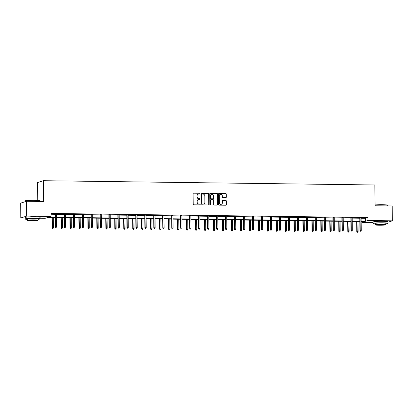 <?xml version="1.0" encoding="UTF-8"?>
<svg xmlns="http://www.w3.org/2000/svg" width="413" height="413" viewBox="0 0 413 413"><rect width="100%" height="100%" fill="white"/><g stroke="black" fill="none" stroke-linecap="round" stroke-linejoin="round"><path stroke-width="0.62" d="M200.062 193.635A0.408 0.392 72.5 0 0 199.66 193.222L193.671 193.145A0.583 0.563 72.5 0 0 193.114 193.718L193.222 204.208A0.583 0.563 72.5 0 0 193.795 204.802L199.784 204.879A0.408 0.392 72.5 0 0 200.176 204.476A0.408 0.392 72.5 0 0 199.773 204.058L198.999 204.053A1.874 1.797 72.5 0 1 197.177 202.163L197.166 201.286A1.874 1.797 72.5 0 1 198.952 199.448L199.727 199.458A0.408 0.392 72.5 0 0 200.119 199.056A0.408 0.392 72.5 0 0 199.716 198.643L198.942 198.632A1.874 1.797 72.5 0 1 197.12 196.743L197.109 195.87A1.874 1.797 72.5 0 1 198.896 194.027L199.67 194.038A0.408 0.392 72.5 0 0 200.062 193.635M199.706 194.033A0.408 0.392 72.5 0 0 199.505 193.269L193.511 193.191A0.583 0.563 72.5 0 0 193.423 193.201M199.82 204.874A0.408 0.392 72.5 0 0 199.618 204.11L198.999 204.053M199.763 199.453A0.408 0.392 72.5 0 0 199.562 198.689L198.942 198.632M377.007 221.414A4.646 0.392 -0.6 0 1 381.751 221.249A4.646 0.392 -0.6 0 1 384.013 221.342M29.137 216.933A4.646 0.392 -0.6 0 1 33.876 216.763A4.646 0.392 -0.6 0 1 36.143 216.861M225.766 197.667A0.583 0.563 72.5 0 0 226.324 197.089L226.293 194.146A0.583 0.563 72.5 0 0 225.725 193.558L219.071 193.47A0.583 0.563 72.5 0 0 218.513 194.048L218.627 204.538A0.583 0.563 72.5 0 0 219.195 205.127L225.849 205.215A0.583 0.563 72.5 0 0 226.407 204.636L226.37 201.079A0.583 0.563 72.5 0 0 225.797 200.491L222.953 200.455A0.583 0.563 72.5 0 0 222.395 201.033L222.411 202.793A1.564 1.502 72.5 0 1 221.373 204.265A1.564 1.502 72.5 0 1 219.396 202.757L219.324 195.85A1.564 1.502 72.5 0 1 220.361 194.373A1.564 1.502 72.5 0 1 222.339 195.886L222.349 197.037A0.583 0.563 72.5 0 0 222.922 197.626L225.766 197.667M25.203 218.023L20.805 217.966L20.65 203.124L26.515 201.27L43.633 201.487L43.417 180.708L374.859 184.978L375.076 205.762L392.195 205.984L392.35 220.826L387.967 222.209M26.515 201.27L26.669 216.113L51.083 216.427L48.708 217.181L55.166 217.264M361.132 218.24L365.526 218.296L367.906 217.543L51.052 213.459L51.083 216.427M367.906 217.543L367.937 220.511L392.35 220.826M208.761 193.919A0.583 0.563 72.5 0 0 208.188 193.33L201.539 193.243A0.583 0.563 72.5 0 0 200.981 193.821L201.09 204.311A0.583 0.563 72.5 0 0 201.658 204.9L208.312 204.987A0.583 0.563 72.5 0 0 208.87 204.409L208.601 193.971A0.583 0.563 72.5 0 0 208.033 193.382L201.379 193.294A0.583 0.563 72.5 0 0 201.291 193.299M210.305 193.356L216.959 193.444A0.583 0.563 72.5 0 1 217.527 194.033L217.636 204.523A0.583 0.563 72.5 0 1 217.078 205.101L214.233 205.065A0.583 0.563 72.5 0 1 213.66 204.471L213.619 200.217A0.583 0.563 72.5 0 0 213.046 199.629L211.162 199.603A0.583 0.563 72.5 0 0 210.599 200.181L210.645 204.611A0.408 0.392 72.5 0 1 210.377 204.993A0.408 0.392 72.5 0 1 209.861 204.6L209.747 193.934A0.583 0.563 72.5 0 1 210.305 193.356L216.959 193.444M43.417 180.708L37.552 182.561L37.738 200.346M51.062 214.244L55.136 214.295M56.457 214.311L64.098 214.409M65.419 214.424L73.06 214.528M74.381 214.543L82.022 214.641M83.343 214.657L90.984 214.755M92.3 214.775L99.941 214.874M101.262 214.889L108.903 214.987M110.225 215.003L117.865 215.101M119.187 215.121L126.827 215.219M128.149 215.235L135.789 215.333M137.106 215.349L144.746 215.447M146.068 215.467L153.708 215.565M155.03 215.581L162.67 215.679M163.992 215.694L171.632 215.798M172.949 215.813L180.595 215.911M181.911 215.927L189.552 216.025M190.873 216.045L198.514 216.144M199.835 216.159L207.476 216.257M208.797 216.273L216.438 216.371M217.754 216.391L225.4 216.489M226.716 216.505L234.357 216.603M235.678 216.619L243.319 216.717M244.641 216.737L252.281 216.835M253.603 216.851L261.243 216.949M262.56 216.97L270.2 217.068M271.522 217.083L279.162 217.181M280.484 217.197L288.124 217.295M289.446 217.315L297.086 217.414M298.408 217.429L306.048 217.527M307.365 217.543L315.005 217.641M316.327 217.661L323.968 217.759M325.289 217.775L332.93 217.873M334.251 217.888L341.892 217.992M343.213 218.007L350.854 218.105M352.17 218.121L359.811 218.219M56.457 214.037L55.136 214.022M65.414 214.151L64.098 214.135M74.376 214.27L73.055 214.249M83.338 214.383L82.017 214.368M92.3 214.497L90.979 214.481M101.262 214.615L99.941 214.6M110.219 214.729L108.903 214.714M119.181 214.848L117.86 214.827M128.144 214.961L126.822 214.946M137.106 215.075L135.784 215.059M146.068 215.194L144.746 215.173M155.025 215.307L153.708 215.292M163.987 215.421L162.665 215.405M172.949 215.54L171.627 215.519M181.911 215.653L180.589 215.638M190.873 215.772L189.552 215.751M199.83 215.885L198.514 215.87M208.792 215.999L207.471 215.984M217.754 216.118L216.433 216.097M226.716 216.231L225.395 216.216M235.673 216.345L234.357 216.329M244.635 216.464L243.319 216.443M253.597 216.577L252.276 216.562M262.56 216.691L261.238 216.675M271.522 216.81L270.2 216.794M280.479 216.923L279.162 216.908M289.441 217.042L288.124 217.021M298.403 217.155L297.081 217.14M307.365 217.269L306.043 217.253M316.327 217.388L315.005 217.367M325.284 217.501L323.968 217.486M334.246 217.615L332.924 217.599M343.208 217.734L341.887 217.713M352.17 217.847L350.849 217.832M361.132 217.961L359.811 217.945M20.805 217.966L26.669 216.113M373.073 222.509L362.072 222.364L364.452 221.616L361.168 221.569M362.062 221.585L362.072 222.364M55.172 217.63L47.598 217.532L45.218 218.281L40.102 218.219M359.847 221.554L352.206 221.456M350.885 221.44L343.244 221.342M341.928 221.322L334.287 221.223M332.966 221.208L325.325 221.11M324.004 221.094L316.363 220.996M315.042 220.976L307.401 220.878M306.079 220.862L298.439 220.764M297.123 220.743L289.482 220.645M288.16 220.63L280.52 220.532M279.198 220.516L271.558 220.418M270.236 220.397L262.596 220.299M261.274 220.284L253.634 220.186M252.317 220.17L244.677 220.072M243.355 220.052L235.715 219.953M234.393 219.938L226.752 219.84M225.431 219.824L217.79 219.721M216.469 219.706L208.828 219.608M207.512 219.592L199.871 219.494M198.55 219.473L190.909 219.375M189.588 219.36L181.947 219.262M180.626 219.246L172.985 219.148M171.669 219.127L164.023 219.029M162.707 219.014L155.066 218.916M153.744 218.9L146.104 218.802M144.782 218.782L137.142 218.684M135.82 218.668L128.18 218.57M126.863 218.554L119.223 218.451M117.901 218.436L110.261 218.338M108.939 218.322L101.299 218.224M99.977 218.203L92.336 218.105M91.015 218.09L83.374 217.992M82.058 217.976L74.417 217.878M73.096 217.857L65.455 217.759M64.134 217.744L56.493 217.646M361.163 221.208L365.557 221.265L367.937 220.511M56.488 217.279L64.129 217.377M65.45 217.398L73.091 217.496M74.412 217.512L82.053 217.61M83.374 217.625L91.015 217.723M92.331 217.744L99.972 217.842M101.293 217.857L108.934 217.956M110.256 217.971L117.896 218.069M119.218 218.09L126.858 218.188M128.18 218.203L135.82 218.301M137.137 218.317L144.777 218.42M146.099 218.436L153.739 218.534M155.061 218.549L162.701 218.647M164.023 218.668L171.663 218.766M172.985 218.782L180.626 218.88M181.942 218.895L189.582 218.993M190.904 219.014L198.545 219.112M199.866 219.127L207.507 219.226M208.828 219.241L216.469 219.339M217.785 219.36L225.431 219.458M226.747 219.473L234.388 219.571M235.709 219.587L243.35 219.69M244.672 219.706L252.312 219.804M253.634 219.819L261.274 219.917M262.591 219.938L270.231 220.036M271.553 220.052L279.193 220.15M280.515 220.165L288.155 220.263M289.477 220.284L297.117 220.382M298.439 220.397L306.079 220.496M307.396 220.511L315.036 220.609M316.358 220.63L323.998 220.728M325.32 220.743L332.961 220.841M334.282 220.862L341.923 220.96M343.244 220.976L350.885 221.074M352.201 221.089L359.842 221.187M365.526 218.296L365.557 221.265M198.271 194.136A1.874 1.797 72.5 0 0 196.955 195.917L197.109 195.87M198.787 198.679A1.874 1.797 72.5 0 1 196.96 196.794L196.955 195.917M198.328 199.551A1.874 1.797 72.5 0 0 197.011 201.338L197.166 201.286M198.844 204.099A1.874 1.797 72.5 0 1 197.016 202.21L197.011 201.338M208.4 204.982A0.583 0.563 72.5 0 0 208.71 204.461L208.601 193.971M202.163 194.069A0.408 0.392 72.5 0 0 201.776 194.471L201.869 203.681A0.408 0.392 72.5 0 0 202.272 204.094L203.088 204.105A1.874 1.797 72.5 0 0 204.874 202.262L204.807 195.969A1.874 1.797 72.5 0 0 202.984 194.079L202.163 194.069M201.972 194.12A0.408 0.392 72.5 0 0 201.616 194.523L201.776 194.471M203.552 204.048A1.874 1.797 72.5 0 1 202.928 204.151L202.112 204.141A0.408 0.392 72.5 0 1 201.714 203.728L201.616 194.523M217.171 205.096A0.583 0.563 72.5 0 0 217.481 204.574L217.367 194.084A0.583 0.563 72.5 0 0 216.799 193.49M210.914 199.66A0.583 0.563 72.5 0 0 210.444 200.228L210.645 204.611M210.294 205.008A0.408 0.392 72.5 0 0 210.491 204.657M213.573 195.803A1.564 1.502 72.5 0 0 211.59 194.291A1.564 1.502 72.5 0 0 210.558 195.762L210.578 198.199A0.583 0.563 72.5 0 0 211.151 198.787L213.041 198.813A0.583 0.563 72.5 0 0 213.598 198.235L213.573 195.803M211.513 194.322A1.564 1.502 72.5 0 0 210.398 195.814L210.558 195.762M213.129 198.808A0.583 0.563 72.5 0 1 212.881 198.865L210.991 198.839A0.583 0.563 72.5 0 1 210.424 198.245L210.398 195.814M220.279 194.404A1.564 1.502 72.5 0 0 219.164 195.896L219.324 195.85M221.296 204.29A1.564 1.502 72.5 0 1 219.236 202.804L219.164 195.896M225.937 205.204A0.583 0.563 72.5 0 0 226.247 204.688L226.21 201.131A0.583 0.563 72.5 0 0 225.637 200.542L222.793 200.506A0.583 0.563 72.5 0 0 222.705 200.511M225.859 197.657A0.583 0.563 72.5 0 0 226.169 197.14L226.138 194.198A0.583 0.563 72.5 0 0 225.565 193.604L218.916 193.521A0.583 0.563 72.5 0 0 218.823 193.527M52.399 228.358L53.132 228.317L52.399 228.358L52.095 227.604L53.416 227.527L53.313 217.605M52.554 228.306L52.275 217.589M52.095 227.604L51.992 217.589M53.416 227.527L53.132 228.317M55.136 213.888L55.265 226.603L55.554 226.51L55.419 213.893M55.724 227.305L56.302 227.315L55.724 227.305L55.554 226.51L56.586 226.525L56.452 213.908M55.265 226.603L55.569 227.356M56.302 227.315L56.586 226.525M25.048 201.028L25.224 200.852A7.269 0.614 -0.6 0 1 34.403 200.217A7.269 0.614 -0.6 0 1 39.715 200.697L39.896 200.873A7.449 0.63 179.4 0 0 34.455 200.377A7.449 0.63 179.4 0 0 25.048 201.028A7.449 0.63 179.4 0 0 25.023 201.085L25.033 201.74M38.027 219.318A7.449 0.63 179.4 0 0 40.107 218.859A7.449 0.63 179.4 0 0 34.64 218.312A7.449 0.63 179.4 0 0 25.214 219.014A7.449 0.63 179.4 0 0 27.304 219.427M40.107 218.859L40.092 217.372A7.449 0.63 179.4 0 0 34.625 216.825A7.449 0.63 179.4 0 0 25.198 217.532L25.214 219.014M27.31 220.356L27.299 218.993A5.364 0.454 -0.6 0 1 34.088 218.487A5.364 0.454 -0.6 0 1 38.022 218.88L38.037 220.248A5.364 0.454 179.4 0 0 34.103 219.85A5.364 0.454 179.4 0 0 27.31 220.356A5.364 0.454 179.4 0 0 31.249 220.754A5.364 0.454 179.4 0 0 38.037 220.248M31.755 220.594A3.459 0.289 179.4 0 0 36.132 220.268A3.459 0.289 179.4 0 0 33.592 220.01A3.459 0.289 179.4 0 0 29.22 220.341A3.459 0.289 179.4 0 0 31.755 220.594M39.927 201.441L39.922 200.924A7.449 0.63 179.4 0 0 39.896 200.873M375.066 204.941A7.269 0.614 -0.6 0 1 382.278 204.698A7.269 0.614 -0.6 0 1 387.585 205.184L387.766 205.354A7.449 0.63 179.4 0 0 382.324 204.858A7.449 0.63 179.4 0 0 375.071 205.096M385.902 223.8A7.449 0.63 179.4 0 0 387.983 223.34A7.449 0.63 179.4 0 0 382.515 222.793A7.449 0.63 179.4 0 0 373.084 223.495A7.449 0.63 179.4 0 0 375.174 223.913M387.983 223.34L387.967 221.858A7.449 0.63 179.4 0 0 382.5 221.306A7.449 0.63 179.4 0 0 373.068 222.013L373.084 223.495M375.185 224.842L375.169 223.474A5.364 0.454 -0.6 0 1 381.958 222.968A5.364 0.454 -0.6 0 1 385.897 223.361L385.907 224.729A5.364 0.454 179.4 0 0 381.973 224.336A5.364 0.454 179.4 0 0 375.185 224.842A5.364 0.454 179.4 0 0 379.119 225.235A5.364 0.454 179.4 0 0 385.907 224.729M379.63 225.075A3.459 0.289 179.4 0 0 384.002 224.749A3.459 0.289 179.4 0 0 381.467 224.496A3.459 0.289 179.4 0 0 377.09 224.822A3.459 0.289 179.4 0 0 379.63 225.075M387.797 205.927L387.792 205.411A7.449 0.63 179.4 0 0 387.766 205.354M61.356 228.477L62.089 228.43L61.356 228.477L61.057 227.718L62.378 227.64L62.27 217.718M61.516 228.425L61.238 217.708M61.057 227.718L60.954 217.703M62.378 227.64L62.089 228.43M70.318 228.59L71.051 228.549L70.318 228.59L70.019 227.837L71.335 227.759L71.232 217.837M70.478 228.539L70.2 217.821M70.019 227.837L69.916 217.816M71.335 227.759L71.051 228.549M64.092 214.006L64.227 226.716L64.511 226.629L64.382 214.011M64.686 227.424L65.264 227.429L64.686 227.424L64.511 226.629L65.548 226.639L65.414 214.022M64.227 226.716L64.531 227.47M65.264 227.429L65.548 226.639M73.055 214.12L73.189 226.835L73.473 226.742L73.344 214.125M73.648 227.537L74.221 227.548L73.648 227.537L73.473 226.742L74.51 226.758L74.376 214.135M73.189 226.835L73.488 227.589M74.221 227.548L74.51 226.758M79.281 228.704L80.014 228.663L79.281 228.704L78.981 227.95L80.298 227.873L80.194 217.95M79.441 228.657L79.162 217.935M78.981 227.95L78.873 217.935M80.298 227.873L80.014 228.663M88.243 228.823L88.976 228.776L88.243 228.823L87.938 228.064L89.26 227.991L89.156 218.064M88.397 228.771L88.124 218.054M87.938 228.064L87.835 218.049M89.26 227.991L88.976 228.776M97.205 228.936L97.938 228.895L97.205 228.936L96.9 228.183L98.222 228.105L98.118 218.183M97.36 228.885L97.081 218.167M96.9 228.183L96.797 218.162M98.222 228.105L97.938 228.895M82.017 214.239L82.151 226.949L82.435 226.856L82.301 214.239M82.61 227.651L83.183 227.661L82.61 227.651L82.435 226.856L83.467 226.871L83.338 214.254M82.151 226.949L82.45 227.702M83.183 227.661L83.467 226.871M90.979 214.352L91.113 227.062L91.397 226.974L91.263 214.357M91.572 227.769L92.145 227.775L91.572 227.769L91.397 226.974L92.429 226.985L92.3 214.368M91.113 227.062L91.412 227.821M92.145 227.775L92.429 226.985M99.941 214.466L100.07 227.181L100.359 227.088L100.225 214.471M100.529 227.883L101.108 227.893L100.529 227.883L100.359 227.088L101.391 227.104L101.257 214.486M100.07 227.181L100.374 227.935M101.108 227.893L101.391 227.104M106.162 229.05L106.895 229.008L106.162 229.05L105.862 228.296L107.184 228.219L107.075 218.296M106.322 229.003L106.043 218.286M105.862 228.296L105.759 218.281M107.184 228.219L106.895 229.008M108.898 214.584L109.032 227.295L109.316 227.207L109.187 214.584M109.491 228.002L110.064 228.007L109.491 228.002L109.316 227.207L110.354 227.217L110.219 214.6M109.032 227.295L109.337 228.048M110.064 228.007L110.354 227.217M115.124 229.169L115.857 229.122L115.124 229.169L114.824 228.415L116.141 228.337L116.038 218.415M115.284 229.117L115.005 218.4M114.824 228.415L114.716 218.394M116.141 228.337L115.857 229.122M117.86 214.698L117.994 227.408L118.278 227.32L118.149 214.703M118.454 228.115L119.027 228.121L118.454 228.115L118.278 227.32L119.316 227.336L119.181 214.714M117.994 227.408L118.294 228.167M119.027 228.121L119.316 227.336M124.086 229.282L124.819 229.241L124.086 229.282L123.786 228.528L125.103 228.451L125 218.529M124.246 229.23L123.967 218.513M123.786 228.528L123.678 218.513M125.103 228.451L124.819 229.241M126.822 214.812L126.956 227.527L127.24 227.434L127.106 214.817M127.416 228.229L127.989 228.239L127.416 228.229L127.24 227.434L128.273 227.449L128.144 214.832M126.956 227.527L127.256 228.281M127.989 228.239L128.273 227.449M133.048 229.396L133.781 229.354L133.048 229.396L132.743 228.642L134.065 228.565L133.962 218.642M133.203 229.349L132.929 218.632M132.743 228.642L132.64 218.627M134.065 228.565L133.781 229.354M135.784 214.93L135.918 227.64L136.202 227.553L136.068 214.93M136.378 228.348L136.951 228.353L136.378 228.348L136.202 227.553L137.235 227.563L137.106 214.946M135.918 227.64L136.218 228.394M136.951 228.353L137.235 227.563M142.01 229.514L142.743 229.473L142.01 229.514L141.705 228.761L143.027 228.683L142.924 218.761M142.165 229.463L141.886 218.745M141.705 228.761L141.602 218.74M143.027 228.683L142.743 229.473M144.746 215.044L144.875 227.759L145.164 227.666L145.03 215.049M145.335 228.461L145.913 228.466L145.335 228.461L145.164 227.666L146.197 227.682L146.063 215.059M144.875 227.759L145.18 228.513M145.913 228.466L146.197 227.682M150.967 229.628L151.7 229.587L150.967 229.628L150.668 228.874L151.989 228.797L151.881 218.875M151.127 229.582L150.848 218.859M150.668 228.874L150.564 218.859M151.989 228.797L151.7 229.587M153.703 215.158L153.837 227.873L154.121 227.78L153.992 215.163M154.297 228.575L154.87 228.585L154.297 228.575L154.121 227.78L155.159 227.795L155.025 215.178M153.837 227.873L154.137 228.626M154.87 228.585L155.159 227.795M159.929 229.747L160.662 229.7L159.929 229.747L159.63 228.988L160.946 228.91L160.843 218.988M160.089 229.695L159.81 218.978M159.63 228.988L159.521 218.973M160.946 228.91L160.662 229.7M162.665 215.276L162.799 227.986L163.083 227.899L162.954 215.281M163.259 228.694L163.832 228.699L163.259 228.694L163.083 227.899L164.116 227.909L163.987 215.292M162.799 227.986L163.099 228.74M163.832 228.699L164.116 227.909M168.891 229.86L169.624 229.819L168.891 229.86L168.592 229.107L169.908 229.029L169.805 219.107M169.051 229.809L168.772 219.091M168.592 229.107L168.483 219.086M169.908 229.029L169.624 229.819M171.627 215.39L171.762 228.105L172.045 228.012L171.911 215.395M172.221 228.807L172.794 228.817L172.221 228.807L172.045 228.012L173.078 228.028L172.949 215.41M171.762 228.105L172.061 228.859M172.794 228.817L173.078 228.028M177.853 229.974L178.586 229.933L177.853 229.974L177.549 229.22L178.87 229.143L178.767 219.22M178.008 229.927L177.735 219.205M177.549 229.22L177.445 219.205M178.87 229.143L178.586 229.933M180.589 215.509L180.724 228.219L181.008 228.131L180.873 215.509M181.183 228.921L181.756 228.931L181.183 228.921L181.008 228.131L182.04 228.141L181.906 215.524M180.724 228.219L181.023 228.972M181.756 228.931L182.04 228.141M186.815 230.093L187.543 230.046L186.815 230.093L186.511 229.334L187.832 229.261L187.729 219.334M186.97 230.041L186.691 219.324M186.511 229.334L186.408 219.318M187.832 229.261L187.543 230.046M189.552 215.622L189.681 228.332L189.97 228.244L189.835 215.627M190.14 229.039L190.718 229.045L190.14 229.039L189.97 228.244L191.002 228.255L190.868 215.638M189.681 228.332L189.985 229.091M190.718 229.045L191.002 228.255M195.772 230.206L196.505 230.165L195.772 230.206L195.473 229.452L196.794 229.375L196.686 219.453M195.932 230.155L195.654 219.437M195.473 229.452L195.37 219.437M196.794 229.375L196.505 230.165M198.508 215.736L198.643 228.451L198.927 228.358L198.798 215.741M199.102 229.153L199.675 229.163L199.102 229.153L198.927 228.358L199.964 228.374L199.83 215.756M198.643 228.451L198.942 229.205M199.675 229.163L199.964 228.374M204.734 230.32L205.468 230.278L204.734 230.32L204.435 229.566L205.751 229.489L205.648 219.566M204.894 230.273L204.616 219.556M204.435 229.566L204.327 219.551M205.751 229.489L205.468 230.278M207.471 215.854L207.605 228.565L207.889 228.477L207.76 215.854M208.064 229.272L208.637 229.277L208.064 229.272L207.889 228.477L208.921 228.487L208.792 215.87M207.605 228.565L207.904 229.318M208.637 229.277L208.921 228.487M213.697 230.439L214.43 230.397L213.697 230.439L213.397 229.685L214.714 229.607L214.61 219.685M213.857 230.387L213.578 219.67M213.397 229.685L213.289 219.664M214.714 229.607L214.43 230.397M216.433 215.968L216.567 228.678L216.851 228.59L216.717 215.973M217.026 229.385L217.599 229.391L217.026 229.385L216.851 228.59L217.883 228.606L217.754 215.984M216.567 228.678L216.866 229.437M217.599 229.391L217.883 228.606M222.659 230.552L223.392 230.511L222.659 230.552L222.354 229.798L223.676 229.721L223.572 219.799M222.814 230.5L222.535 219.783M222.354 229.798L222.251 219.783M223.676 229.721L223.392 230.511M225.395 216.082L225.524 228.797L225.813 228.704L225.679 216.087M225.988 229.499L226.561 229.509L225.988 229.499L225.813 228.704L226.845 228.719L226.711 216.102M225.524 228.797L225.828 229.551M226.561 229.509L226.845 228.719M231.616 230.671L232.349 230.624L231.616 230.671L231.316 229.912L232.638 229.834L232.534 219.912M231.776 230.619L231.497 219.902M231.316 229.912L231.213 219.897M232.638 229.834L232.349 230.624M234.352 216.2L234.486 228.91L234.775 228.823L234.641 216.206M234.945 229.618L235.524 229.623L234.945 229.618L234.775 228.823L235.808 228.833L235.673 216.216M234.486 228.91L234.791 229.664M235.524 229.623L235.808 228.833M240.578 230.784L241.311 230.743L240.578 230.784L240.278 230.031L241.595 229.953L241.491 220.031M240.738 230.733L240.459 220.015M240.278 230.031L240.175 220.01M241.595 229.953L241.311 230.743M243.314 216.314L243.448 229.029L243.732 228.936L243.603 216.319M243.907 229.731L244.481 229.736L243.907 229.731L243.732 228.936L244.77 228.952L244.635 216.329M243.448 229.029L243.747 229.783M244.481 229.736L244.77 228.952M249.54 230.898L250.273 230.857L249.54 230.898L249.24 230.144L250.557 230.067L250.454 220.144M249.7 230.852L249.421 220.129M249.24 230.144L249.132 220.129M250.557 230.067L250.273 230.857M252.276 216.433L252.41 229.143L252.694 229.05L252.565 216.433M252.87 229.845L253.443 229.855L252.87 229.845L252.694 229.05L253.727 229.065L253.597 216.448M252.41 229.143L252.71 229.896M253.443 229.855L253.727 229.065M258.502 231.017L259.235 230.97L258.502 231.017L258.197 230.258L259.519 230.186L259.416 220.258M258.662 230.965L258.383 220.248M258.197 230.258L258.094 220.243M259.519 230.186L259.235 230.97M261.238 216.546L261.372 229.256L261.656 229.169L261.522 216.551M261.832 229.964L262.405 229.969L261.832 229.964L261.656 229.169L262.689 229.179L262.56 216.562M261.372 229.256L261.672 230.01M262.405 229.969L262.689 229.179M267.464 231.13L268.197 231.089L267.464 231.13L267.159 230.377L268.481 230.299L268.378 220.377M267.619 231.079L267.34 220.361M267.159 230.377L267.056 220.356M268.481 230.299L268.197 231.089M270.2 216.66L270.329 229.375L270.618 229.282L270.484 216.665M270.794 230.077L271.367 230.087L270.794 230.077L270.618 229.282L271.651 229.298L271.517 216.68M270.329 229.375L270.634 230.129M271.367 230.087L271.651 229.298M276.421 231.244L277.154 231.203L276.421 231.244L276.121 230.49L277.443 230.413L277.34 220.49M276.581 231.197L276.302 220.48M276.121 230.49L276.018 220.475M277.443 230.413L277.154 231.203M279.157 216.779L279.291 229.489L279.58 229.401L279.446 216.779M279.751 230.196L280.329 230.201L279.751 230.196L279.58 229.401L280.613 229.411L280.479 216.794M279.291 229.489L279.596 230.242M280.329 230.201L280.613 229.411M285.383 231.363L286.116 231.316L285.383 231.363L285.084 230.609L286.4 230.531L286.297 220.604M285.543 231.311L285.264 220.594M285.084 230.609L284.98 220.588M286.4 230.531L286.116 231.316M288.119 216.892L288.253 229.602L288.537 229.514L288.408 216.897M288.713 230.309L289.286 230.315L288.713 230.309L288.537 229.514L289.575 229.525L289.441 216.908M288.253 229.602L288.553 230.361M289.286 230.315L289.575 229.525M294.345 231.476L295.078 231.435L294.345 231.476L294.046 230.722L295.362 230.645L295.259 220.723M294.505 231.425L294.226 220.707M294.046 230.722L293.937 220.707M295.362 230.645L295.078 231.435M297.081 217.006L297.215 229.721L297.499 229.628L297.365 217.011M297.675 230.423L298.248 230.433L297.675 230.423L297.499 229.628L298.532 229.643L298.403 217.026M297.215 229.721L297.515 230.475M298.248 230.433L298.532 229.643M303.307 231.59L304.04 231.548L303.307 231.59L303.003 230.836L304.324 230.759L304.221 220.836M303.467 231.543L303.188 220.826M303.003 230.836L302.899 220.821M304.324 230.759L304.04 231.548M306.043 217.124L306.178 229.834L306.461 229.747L306.327 217.124M306.637 230.542L307.21 230.547L306.637 230.542L306.461 229.747L307.494 229.757L307.365 217.14M306.178 229.834L306.477 230.588M307.21 230.547L307.494 229.757M312.269 231.708L313.002 231.667L312.269 231.708L311.965 230.955L313.286 230.877L313.183 220.955M312.424 231.657L312.145 220.94M311.965 230.955L311.861 220.934M313.286 230.877L313.002 231.667M315.005 217.238L315.134 229.948L315.424 229.86L315.289 217.243M315.594 230.655L316.172 230.661L315.594 230.655L315.424 229.86L316.456 229.876L316.322 217.253M315.134 229.948L315.439 230.707M316.172 230.661L316.456 229.876M321.226 231.822L321.959 231.781L321.226 231.822L320.927 231.068L322.248 230.991L322.14 221.069M321.386 231.77L321.108 221.053M320.927 231.068L320.824 221.053M322.248 230.991L321.959 231.781M323.962 217.352L324.097 230.067L324.381 229.974L324.251 217.357M324.556 230.769L325.134 230.779L324.556 230.769L324.381 229.974L325.418 229.989L325.284 217.372M324.097 230.067L324.401 230.821M325.134 230.779L325.418 229.989M330.188 231.941L330.921 231.894L330.188 231.941L329.889 231.182L331.205 231.104L331.102 221.182M330.348 231.889L330.07 221.172M329.889 231.182L329.786 221.167M331.205 231.104L330.921 231.894M332.924 217.47L333.059 230.18L333.343 230.093L333.214 217.475M333.518 230.888L334.091 230.893L333.518 230.888L333.343 230.093L334.38 230.103L334.246 217.486M333.059 230.18L333.358 230.934M334.091 230.893L334.38 230.103M339.15 232.054L339.884 232.013L339.15 232.054L338.851 231.301L340.167 231.223L340.064 221.301M339.31 232.003L339.032 221.285M338.851 231.301L338.743 221.28M340.167 231.223L339.884 232.013M341.887 217.584L342.021 230.299L342.305 230.206L342.17 217.589M342.48 231.001L343.053 231.012L342.48 231.001L342.305 230.206L343.337 230.222L343.208 217.599M342.021 230.299L342.32 231.053M343.053 231.012L343.337 230.222M348.113 232.168L348.846 232.127L348.113 232.168L347.808 231.414L349.13 231.337L349.026 221.414M348.267 232.121L347.994 221.399M347.808 231.414L347.705 221.399M349.13 231.337L348.846 232.127M350.849 217.703L350.983 230.413L351.267 230.32L351.133 217.703M351.442 231.115L352.015 231.125L351.442 231.115L351.267 230.32L352.299 230.335L352.17 217.718M350.983 230.413L351.282 231.166M352.015 231.125L352.299 230.335M357.075 232.287L357.808 232.24L357.075 232.287L356.77 231.528L358.092 231.456L357.988 221.528M357.23 232.235L356.951 221.518M356.77 231.528L356.667 221.513M358.092 231.456L357.808 232.24M359.811 217.816L359.94 230.526L360.229 230.439L360.095 217.821M360.399 231.234L360.977 231.239L360.399 231.234L360.229 230.439L361.261 230.449L361.127 217.832M359.94 230.526L360.244 231.285M360.977 231.239L361.261 230.449"/></g></svg>
